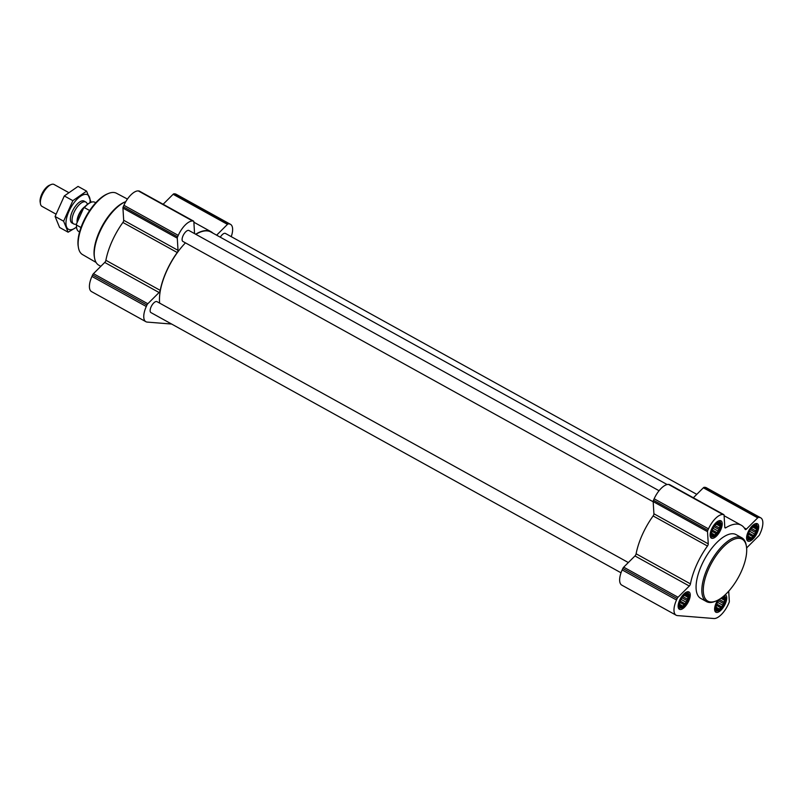 <?xml version="1.0" encoding="UTF-8"?>
<svg xmlns="http://www.w3.org/2000/svg" width="803" height="803" viewBox="0 0 803 803"><rect width="100%" height="100%" fill="white"/><g stroke="black" fill="none" stroke-linecap="round" stroke-linejoin="round"><path stroke-width="1.2" d="M749.089 532.128A7.709 3.302 119 0 0 748.135 534.928A7.709 3.302 119 0 0 751.769 538.522A7.709 3.302 119 0 0 757.359 528.424A7.709 3.302 119 0 0 752.391 527.26A7.709 3.302 119 0 0 749.089 532.128M751.819 527.822L755.332 525.804L755.372 526.547L756.607 526.808L756.035 528.153L756.757 529.277L755.633 530.823L755.743 532.55L751.558 538.04L750.323 537.779L749.5 538.773L748.235 537.769L748.195 534.698M712.612 529.197A7.709 3.302 119 0 0 711.659 532.008A7.709 3.302 119 0 0 715.282 535.591A7.709 3.302 119 0 0 720.873 525.503A7.709 3.302 119 0 0 715.905 524.329A7.709 3.302 119 0 0 712.612 529.197M715.332 524.891L718.846 522.873L718.896 523.616L720.12 523.877L719.548 525.232L720.271 526.346L719.147 527.892L719.257 529.629L717.802 530.903L717.36 532.831L715.854 533.453L715.071 535.109L713.847 534.848L713.024 535.842L711.749 534.838L711.709 531.777M680.643 600.333A7.709 3.302 119 0 0 679.689 603.133A7.709 3.302 119 0 0 683.313 606.727A7.709 3.302 119 0 0 688.904 596.629A7.709 3.302 119 0 0 683.935 595.465A7.709 3.302 119 0 0 680.643 600.333M683.363 596.027L686.876 594.009L686.926 594.752L688.151 595.013L687.579 596.368L688.301 597.482L687.187 599.028L687.288 600.764L685.832 602.039L685.391 603.966L683.885 604.589L683.102 606.245L681.877 605.984L681.054 606.978L679.78 605.974L679.74 602.912M719.839 598.998A7.709 3.302 119 0 0 717.119 603.264A7.709 3.302 119 0 0 716.166 606.064A7.709 3.302 119 0 0 718.946 610.16A7.709 3.302 119 0 0 724.938 601.929A7.709 3.302 119 0 0 722.981 596.709M721.857 597.552L723.362 596.94L723.403 597.683L724.637 597.934L724.065 599.289L724.788 600.413L721.877 606.897L720.371 607.51L719.588 609.166L718.354 608.915L717.531 609.909L716.266 608.905L716.226 605.833M171.651 324.051L147.23 322.093A16.672 7.147 -61 0 1 145.895 321.702A16.672 7.147 -61 0 1 146.287 306.505L146.939 305.05A2.088 0.893 -61 0 1 147.812 303.745L159.074 292.523A2.088 0.893 -61 0 0 160.229 290.375A47.196 20.246 -61 0 1 177.232 252.523A2.088 0.893 -61 0 0 178.025 250.355L177.282 238.17A2.088 0.893 -61 0 1 177.593 236.825L178.256 235.369A16.672 7.147 -61 0 1 192.66 221.006L193.413 221.066A2.088 0.893 -61 0 1 193.573 221.116A2.088 0.893 -61 0 1 193.844 221.668L194.567 233.623M145.895 321.702L91.552 291.619A16.672 7.147 -61 0 1 91.943 276.423L92.596 274.967A2.088 0.893 -61 0 1 93.469 273.662L104.731 262.44L159.074 292.523M139.371 191.154A2.088 0.893 -61 0 0 139.24 191.034A2.088 0.893 -61 0 0 139.07 190.984L138.327 190.923A16.672 7.147 -61 0 0 123.913 205.287L123.26 206.742A2.088 0.893 -61 0 0 122.939 208.087L123.682 220.273A2.088 0.893 -61 0 1 122.899 222.451A47.196 20.246 -61 0 0 105.886 260.302A2.088 0.893 -61 0 1 104.731 262.44M195.651 234.215A47.196 20.246 -61 0 1 211.038 231.726A47.196 20.246 -61 0 1 212.925 233.121M216.629 235.179L227.47 224.368A2.088 0.893 -61 0 1 228.393 223.876L229.146 223.937A16.672 7.147 -61 0 1 230.491 224.328A16.672 7.147 -61 0 1 231.244 236.654M163.129 204.263L173.137 194.286A2.088 0.893 -61 0 1 174.06 193.794L174.803 193.854A16.672 7.147 -61 0 1 176.148 194.246L230.491 224.328M220.303 237.206A6.253 2.68 -61 0 1 225.442 233.442L696.783 494.347M621.02 572.8L150.934 312.588A6.253 2.68 -61 0 1 151.616 305.823A6.253 2.68 -61 0 1 156.987 301.647L628.327 562.552M653.18 501.765L182.903 241.452A6.253 2.68 -61 0 1 183.586 234.687A6.253 2.68 -61 0 1 188.956 230.511L659.052 490.723M159.667 303.132A46.875 20.105 -61 0 1 185.453 242.867M195.852 234.325A46.875 20.105 -61 0 1 210.888 231.997L667.132 484.54M728.702 591.189L729.325 601.357A2.088 0.893 -61 0 1 729.004 602.702L728.351 604.157A16.672 7.147 -61 0 1 713.947 618.521L677.461 615.59A16.672 7.147 -61 0 1 676.116 615.198A16.672 7.147 -61 0 1 676.507 600.002L677.17 598.546A2.088 0.893 -61 0 1 678.043 597.241L689.305 586.019A2.088 0.893 -61 0 0 690.45 583.881A47.196 20.246 -61 0 1 707.463 546.03A2.088 0.893 -61 0 0 708.256 543.852L707.513 531.666A2.088 0.893 -61 0 1 707.824 530.321L708.477 528.866A16.672 7.147 -61 0 1 722.891 514.512L723.633 514.562A2.088 0.893 -61 0 1 723.804 514.613A2.088 0.893 -61 0 1 724.065 515.175L724.808 527.35A2.088 0.893 -61 0 0 725.079 527.902A2.088 0.893 -61 0 0 725.761 527.792A47.196 20.246 -61 0 1 741.269 525.222A47.196 20.246 -61 0 1 745.174 529.348A2.088 0.893 -61 0 0 745.345 529.538A2.088 0.893 -61 0 0 746.439 529.087L757.701 517.865A2.088 0.893 -61 0 1 758.624 517.373L759.377 517.433A16.672 7.147 -61 0 1 760.712 517.825A16.672 7.147 -61 0 1 760.321 533.031L759.668 534.487A2.088 0.893 -61 0 1 758.795 535.782L747.533 547.004A2.088 0.893 -61 0 0 746.639 548.339M676.116 615.198L621.783 585.126A16.672 7.147 -61 0 1 622.174 569.919L622.827 568.464A2.088 0.893 -61 0 1 623.7 567.169L634.962 555.947L689.305 586.019M669.592 484.651A2.088 0.893 -61 0 0 669.461 484.54A2.088 0.893 -61 0 0 669.3 484.49L668.548 484.43A16.672 7.147 -61 0 0 654.144 498.783L653.481 500.249A2.088 0.893 -61 0 0 653.17 501.594L653.913 513.769A2.088 0.893 -61 0 1 653.12 515.948A47.196 20.246 -61 0 0 636.117 553.799A2.088 0.893 -61 0 1 634.962 555.947M693.35 497.76L703.358 487.792A2.088 0.893 -61 0 1 704.281 487.301L705.034 487.351A16.672 7.147 -61 0 1 706.379 487.752L760.712 517.825M679.629 600.253A9.897 4.246 119 0 0 679.398 609.276A9.897 4.246 119 0 0 687.9 602.672A9.897 4.246 119 0 0 688.984 591.962A9.897 4.246 119 0 0 679.629 600.253M711.599 529.117A9.897 4.246 119 0 0 711.368 538.14A9.897 4.246 119 0 0 719.869 531.536A9.897 4.246 119 0 0 720.953 520.826A9.897 4.246 119 0 0 711.599 529.117M748.085 532.048A9.897 4.246 119 0 0 747.854 541.071A9.897 4.246 119 0 0 756.356 534.467A9.897 4.246 119 0 0 757.44 523.757A9.897 4.246 119 0 0 748.085 532.048M717.711 600.232A9.897 4.246 119 0 0 716.115 603.183A9.897 4.246 119 0 0 715.885 612.207A9.897 4.246 119 0 0 724.386 605.603A9.897 4.246 119 0 0 725.47 594.882A9.897 4.246 119 0 0 725.209 594.772M706.52 601.608L700.758 598.416A36.466 15.638 -61 0 1 701.611 565.161A36.466 15.638 -61 0 1 736.07 534.617L741.842 537.799A36.466 15.638 119 0 0 707.383 568.353A36.466 15.638 119 0 0 706.52 601.608A36.466 15.638 119 0 0 715.142 601.377L716.216 600.925A35.422 15.197 119 0 0 738.298 577.518A35.422 15.197 119 0 0 746.409 546.381A35.422 15.197 119 0 0 730.951 540.831A35.422 15.197 119 0 0 708.678 568.855A35.422 15.197 119 0 0 716.216 600.925M127.446 199.064L116.465 193.252A35.041 15.036 119 0 0 108.295 193.533L107.211 193.985A34.007 14.584 119 0 0 83.11 222.26A34.007 14.584 119 0 0 78.222 246.35L78.413 247.505A35.041 15.036 119 0 0 82.518 254.571L96.079 262.43M108.295 193.533A35.041 15.036 119 0 0 83.452 222.682A35.041 15.036 119 0 0 78.413 247.505M125.81 201.603A36.466 15.638 119 0 0 125.599 201.694L124.505 202.145A35.402 15.187 119 0 0 99.411 231.595A35.402 15.187 119 0 0 94.322 256.669L94.523 257.843A36.466 15.638 119 0 0 98.899 265.261L100.827 266.335M125.599 201.694A36.466 15.638 119 0 0 99.753 232.017A36.466 15.638 119 0 0 94.523 257.843M746.409 546.381L746.218 545.227A36.466 15.638 119 0 0 741.842 537.799M714.911 611.003A9.375 4.025 119 0 0 715.624 611.053L717.711 610.892A8.171 3.503 119 0 0 723.744 605.241A8.171 3.503 119 0 0 725.32 597.131A8.171 3.503 119 0 0 723.593 596.207M719.247 599.369A8.171 3.503 119 0 0 716.908 603.244A8.171 3.503 119 0 0 717.711 610.892M678.425 608.072A9.375 4.025 119 0 0 679.137 608.132L681.225 607.961A8.171 3.503 119 0 0 687.258 602.32A8.171 3.503 119 0 0 688.833 594.21A8.171 3.503 119 0 0 680.422 600.313A8.171 3.503 119 0 0 681.225 607.961M688.833 594.21L687.88 592.353A9.375 4.025 119 0 0 687.448 591.771M710.394 536.946A9.375 4.025 119 0 0 711.107 536.996L713.194 536.826A8.171 3.503 119 0 0 719.227 531.184A8.171 3.503 119 0 0 720.803 523.074A8.171 3.503 119 0 0 712.391 529.177A8.171 3.503 119 0 0 713.194 536.826M720.803 523.074L719.849 521.217A9.375 4.025 119 0 0 719.418 520.635M746.88 539.867A9.375 4.025 119 0 0 747.593 539.917L749.681 539.757A8.171 3.503 119 0 0 755.713 534.105A8.171 3.503 119 0 0 757.289 525.995A8.171 3.503 119 0 0 748.878 532.108A8.171 3.503 119 0 0 749.681 539.757M757.289 525.995L756.326 524.148A9.375 4.025 119 0 0 755.904 523.566M722.59 597.231L723.403 597.683M721.495 597.864L724.065 599.289M720.923 598.275L724.788 600.413M719.358 599.57L723.664 601.959M718.494 600.764L723.774 603.685M717.571 602.34L722.309 604.97M716.778 604.077L721.877 606.897M716.366 605.301L720.371 607.51M716.156 607.269L719.588 609.166M716.166 607.7L718.354 608.915M716.216 608.453L716.808 608.784M686.113 594.3L686.926 594.752M684.758 594.802L687.579 596.368M684.236 595.234L688.301 597.482M682.871 596.649L687.187 599.028M682.008 597.833L687.288 600.764M681.085 599.409L685.832 602.039M680.302 601.146L685.391 603.966M679.88 602.37L683.885 604.589M679.669 604.338L683.102 606.245M679.679 604.769L681.877 605.984M679.729 605.532L680.332 605.863M718.083 523.165L718.896 523.616M716.728 523.666L719.548 525.232M716.206 524.098L720.271 526.346M714.841 525.513L719.147 527.892M713.977 526.698L719.257 529.629M713.054 528.284L717.802 530.903M712.271 530.01L717.36 532.831M711.849 531.235L715.854 533.453M711.639 533.202L715.071 535.109M711.649 533.634L713.847 534.848M711.699 534.396L712.301 534.728M754.559 526.095L755.372 526.547M753.214 526.587L756.035 528.153M752.682 527.019L756.757 529.277M751.327 528.444L755.633 530.823M750.464 529.629L755.743 532.55M749.54 531.205L754.278 533.834M748.747 532.941L753.836 535.762M748.336 534.166L752.341 536.374M748.125 536.133L751.558 538.04M748.135 536.565L750.323 537.779M748.185 537.317L748.777 537.649M90.548 202.507A16.08 6.896 119 0 0 90.247 202.627A16.08 6.896 119 0 0 83.522 208.308L76.516 223.876A16.08 6.896 119 0 0 76.546 227.39A16.08 6.896 119 0 0 76.606 227.701M95.728 202.778L94.794 202.266A16.672 7.147 119 0 0 90.859 202.376A16.672 7.147 119 0 0 84.405 207.616L83.522 208.308A10.63 4.557 119 0 0 79.065 214.933A10.63 4.557 119 0 0 77.469 221.769M76.516 223.876L76.566 225.081A16.672 7.147 119 0 0 76.656 228.042A16.672 7.147 119 0 0 78.654 231.435L79.577 231.947M76.566 225.081L80.983 227.53M84.405 207.616L89.655 210.527M68.375 192.399L54.062 184.479A12.497 5.36 119 0 0 51.101 184.56L49.445 185.242A10.901 4.677 119 0 0 41.716 194.316A10.901 4.677 119 0 0 40.15 202.035L40.451 203.811A12.497 5.36 119 0 0 41.947 206.351L55.859 214.06M51.101 184.56A12.497 5.36 119 0 0 42.238 194.958A12.497 5.36 119 0 0 40.451 203.811M87.688 204.143L86.493 202.647A12.497 5.36 119 0 0 85.77 202.035A12.497 5.36 119 0 0 73.956 212.514A12.497 5.36 119 0 0 73.665 223.907A12.497 5.36 119 0 0 74.569 224.198L76.466 224.418M76.496 227.119A19.694 8.442 -61 0 1 67.03 216.509A19.694 8.442 -61 0 1 85.981 194.346A19.694 8.442 -61 0 1 89.996 202.737M72.922 223.264A12.497 5.36 -61 0 1 70.473 220.423A12.497 5.36 -61 0 1 73.334 209.442A12.497 5.36 -61 0 1 81.123 201.182A12.497 5.36 -61 0 1 83.07 200.8A12.497 5.36 -61 0 1 84.827 201.744M91.09 202.125L86.583 191.134L72.852 200.67L63.618 221.196L68.125 232.197L76.506 227.179M72.852 200.67L64.31 195.942L78.042 186.406L86.583 191.134M63.618 221.196L55.086 216.469L64.31 195.942M68.125 232.197L59.593 227.47L55.086 216.469M92.596 274.967L146.939 305.05M91.943 276.423L146.287 306.505M93.469 273.662L147.812 303.745M105.886 260.302L160.229 290.375M122.899 222.451L177.232 252.523M123.682 220.273L178.025 250.355M122.939 208.087L177.282 238.17M123.26 206.742L177.593 236.825M123.913 205.287L178.256 235.369M138.327 190.923L192.66 221.006M139.07 190.984L193.413 221.066M173.137 194.286L227.47 224.368M174.06 193.794L228.393 223.876M174.803 193.854L229.146 223.937M622.827 568.464L677.17 598.546M622.174 569.919L676.507 600.002M623.7 567.169L678.043 597.241M636.117 553.799L690.45 583.881M653.12 515.948L707.463 546.03M653.913 513.769L708.256 543.852M653.17 501.594L707.513 531.666M653.481 500.249L707.824 530.321M654.144 498.783L708.477 528.866M668.548 484.43L722.891 514.512M669.3 484.49L723.633 514.562M724.808 527.27L725.761 527.792M744.24 527.872L746.439 529.087M703.358 487.792L757.701 517.865M704.281 487.301L758.624 517.373M705.034 487.351L759.377 517.433M85.118 206.471A10.7 4.587 119 0 0 78.694 214.742A10.7 4.587 119 0 0 77.178 222.421M139.24 191.034L193.573 221.116M193.874 222.22L211.038 231.726M669.461 484.54L723.804 514.613M724.105 515.727L741.269 525.222M725.32 597.131L724.447 595.455M90.247 202.627L90.859 202.376M76.546 227.39L76.656 228.042M71.969 222.973L73.665 223.907M84.084 201.101L85.77 202.035"/></g></svg>
